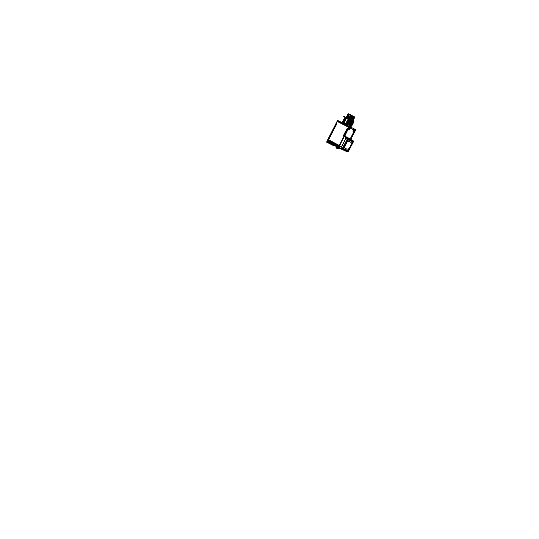 <?xml version="1.0" encoding="UTF-8"?>
<svg xmlns="http://www.w3.org/2000/svg" width="539" height="539" viewBox="0 0 539 539"><rect width="100%" height="100%" fill="white"/><g stroke="black" fill="none" stroke-linecap="round" stroke-linejoin="round"><path stroke-width="0.81" d="M354.864 130.526L350.209 138.846L354.911 129.791L353.847 129.239L353.193 129.636L350.673 128.322L350.619 127.548L349.535 126.995M347.716 129.933L344.785 136.158L347.716 129.933M348.672 129.542L348.976 129.697L348.605 129.481L349.508 127.938L348.672 129.542M348.996 129.71L349.824 128.107L348.996 129.71M353.867 130.209L352.971 131.738L353.335 131.947L354.224 130.418L353.362 131.954L353.045 131.792L353.867 130.209M339.24 145.442L328.574 139.81L339.24 145.442M338.903 146.379L338.472 147.248L339.422 147.558L338.492 147.241L339.402 147.558L339.071 145.813L339.402 147.558L338.546 147.107L338.903 146.399L328.11 140.692L328.527 139.884L339.199 145.523L328.527 139.877L328.096 140.706M327.638 140.41L327.847 140.012L327.887 140.551M328.392 142.963L328.514 142.377L328.392 142.963L330.582 144.122L330.703 143.536L330.582 144.122L328.392 142.963M333.695 145.618L330.582 144.122L332.071 144.876L332.563 144.519L332.071 144.876L333.56 145.564L333.964 145.267L333.607 145.564M339.705 148.279L338.647 147.747M351.778 139.897L350.404 139.183M344.455 136.246L352.742 140.396M344.084 136.549L339.408 145.591L344.084 136.549L346.22 137.661L344.084 136.549M339.55 147.706L340.702 148.313L346.254 137.654L340.715 148.346L339.55 147.706M346.82 137.674L346.59 137.33M344.151 136.313L346.537 137.391L340.661 148.562L338.431 147.383M352.58 140.315L346.631 137.371L352.58 140.315L353.146 141.622M340.736 148.811L346.752 151.587L340.736 148.811M339.617 148.225L340.608 148.555M353.24 142.087L347.21 139.109L342.454 148.292L340.776 148.34L340.763 148.831M347.008 140.45L343.431 147.356M353.301 141.878L347.5 138.819L342.38 148.683L348.187 151.371L342.393 148.683M346.975 140.504L347.608 139.311L346.975 140.504M348.578 150.779L342.844 148.488L343.37 147.477L342.844 148.488L348.578 150.779L348.376 151.277M348.511 149.101L348.194 149.579M352.001 142.39L351.684 142.875M351.246 144.479L349.285 148.259L351.246 144.479M351.347 143.657L350.727 142.188L348.928 141.312L347.534 141.562L348.928 141.312L350.727 142.188L351.347 143.657M347.089 149.195L348.666 148.804L347.089 149.195L345.27 148.346L347.089 149.195M348.794 148.71L349.285 148.259L348.794 148.71M346.644 142.323L344.717 146.035M344.637 147.147L345.304 148.38M344.327 147.706L343.336 148.036L344.259 146.648L344.327 147.706C343.498 148.67 343.228 148.548 343.525 147.336C344.36 146.365 344.63 146.493 344.327 147.706M344.064 147.369L343.747 147.868L344.064 147.369M347.473 138.671L353.139 141.602L352.607 140.329L353.193 141.824L347.635 138.914M349.077 149.923L348.1 150.26L349.016 148.885L349.077 149.923C348.255 150.88 347.992 150.758 348.295 149.559C349.117 148.602 349.373 148.73 349.077 149.923M348.551 149.889L348.922 149.633L348.551 149.896M352.6 143.179L351.59 143.569L352.56 143.233L352.506 142.181L351.583 143.563L351.812 142.801M352.27 143.084L351.994 143.394L352.216 142.842M347.884 140.881L346.853 141.265L347.844 140.928L347.776 139.864L346.853 141.258L347.082 140.49M347.588 140.585L347.264 141.09L347.588 140.585M348.43 127.164L347.359 129.239L346.846 128.976L343.269 135.909L346.846 128.976L347.359 129.239L348.43 127.164L337.353 121.491L348.43 127.164M336.289 123.552L337.353 121.491L336.289 123.552L336.787 123.815L328.574 139.81L336.787 123.815L336.289 123.552M345.863 123.559L344.131 122.656L345.863 123.559M348.511 118.701L348.881 119.112L348.511 118.701M349.016 119.314L348.214 119.274L349.016 119.314M348.767 119.799L347.965 119.759L348.767 119.799M348.538 120.291L347.783 120.109L348.133 120.568L347.783 120.109L348.517 120.285M348.268 120.776L347.46 120.729L348.268 120.776M347.763 121.747L346.961 121.706L347.763 121.747M347.264 122.717L346.462 122.67L347.264 122.717M347.015 123.202L346.206 123.155L347.015 123.202M343.586 122.07L344.387 122.11L343.902 121.733L344.32 122.245L343.586 122.07M343.835 121.585L344.637 121.625L344.151 121.248L344.569 121.76L343.835 121.585M344.084 121.1L344.886 121.14L344.401 120.763L344.819 121.275L344.084 121.1M344.293 120.662L345.135 120.655L344.65 120.278L345.068 120.79L344.293 120.662M344.589 120.13L345.384 120.17L344.899 119.793L345.317 120.305L344.589 120.13M344.792 119.692L345.634 119.685L345.149 119.308L345.566 119.82L344.792 119.692M345.088 119.159L345.89 119.2L345.398 118.823L345.816 119.335L345.088 119.159M345.29 118.721L346.139 118.715L345.654 118.337L346.065 118.849L345.29 118.721M345.587 118.189L346.388 118.23L345.903 117.852L346.314 118.364L345.587 118.189M345.836 117.704L346.631 117.751L345.836 117.704M348.464 118.681L346.718 117.798L348.416 118.769M352.829 120.945L353.611 121.41M345.459 117.212L345.721 117.65M345.182 117.293L345.822 117.536L345.256 117.158M344.859 117.307L345.748 117.67L344.832 117.367M345.209 117.704L345.506 118.149L344.61 117.792L345.499 118.156M344.933 117.778L345.573 118.021L344.886 117.253L345.95 117.765L344.765 117.495M345.472 118.209L344.583 117.846L345.472 118.209M344.953 118.182L344.515 117.98M346.159 118.89L344.684 118.257M345.223 118.695L344.333 118.331L345.223 118.695M344.697 118.668L345.007 119.112L344.111 118.762L345 119.126M344.434 118.742L345.068 118.991L344.643 118.634M344.973 119.18L344.084 118.816L344.973 119.18M344.825 119.463L344.259 119.092L344.758 119.597M344.185 119.227L344.819 119.476L344.387 119.119M345.654 119.86L343.835 119.301M344.583 119.941L344.131 119.597M345.405 120.345L343.586 119.779M344.32 120.44L343.363 120.21L344.253 120.581M344.226 120.635L343.336 120.264L344.226 120.635M344.084 120.904L343.444 120.675L344.017 121.039M343.444 120.675L344.071 120.925L343.626 120.561M343.565 120.332L344.899 121.322L343.087 120.749M343.767 121.518L343.195 121.154M344.724 121.659L342.838 121.228M342.615 121.659L343.505 122.03L342.615 121.659M343.478 122.083L344.172 122.569M343.383 122.272L342.986 122.063M351.293 126.234L349.959 125.493M351.064 126.153L350.694 125.964M351.165 125.978L346.772 123.869L351.091 125.985M351.691 126.079L346.846 123.721L351.185 125.789M350.795 125.513L345.95 123.215L346.179 122.784L351.381 125.284M351.543 125.749L350.209 125.014M351.441 125.493L347.022 123.384L351.354 125.499M352.122 125.25L350.222 124.246M351.859 125.136L347.271 122.899L350 124.435M351.569 124.765L350.222 124.165M351.293 124.549L352.216 125.061M352.041 124.785L350.707 124.051M351.906 124.536L347.52 122.414L351.906 124.536M352.439 124.637L351.745 124.246M351.543 124.071L346.705 121.76L346.927 121.329L351.913 123.727M352.29 124.307L350.956 123.572M351.34 123.438L347.877 121.726L351.287 123.418M352.405 123.566L348.019 121.443L351.239 123.202M352.075 123.195L348.1 121.295L351.516 122.98M352.951 123.606L347.204 120.79L347.433 120.352L352.257 122.683M352.789 123.343L351.455 122.609M352.661 123.087L348.275 120.958L352.85 123.202M353.207 123.128L347.453 120.305L347.682 119.867L352.546 122.212M353.038 122.858L351.704 122.131M353.368 122.838L348.45 119.948L353.368 122.838L348.524 120.473L352.863 122.609M353.294 122.373L350.694 121.1L353.294 122.373M353.16 122.117L353.618 122.353M352.769 121.78L348.854 119.84L352.735 121.76M353.672 122.144L347.958 119.335L348.181 118.897L353.005 121.235M353.544 121.895L352.196 121.167M353.867 121.875L348.955 118.978L353.867 121.875L349.023 119.503L353.368 121.639M353.968 121.686L348.362 118.735M349.272 119.018L353.55 121.309M349.252 119.058L353.301 121.147M353.571 121.342L352.863 120.952L353.24 119.604L353.692 119.833L353.005 120.621L353.227 119.584L352.466 119.186M346.988 116.444L352.87 119.409L353.005 119.948L346.206 116.512L353.011 119.975L352.87 119.409L346.833 116.35M353.335 119.665L353.469 120.204L353.335 119.665M353.072 119.503L353.254 118.721M349.582 116.768L348.457 116.202L349.582 116.768M353.55 118.829L350.525 117.246L353.55 118.829M353.422 118.823L353.867 119.025M347.601 115.912L353.51 118.863M348.733 114.093L349.636 114.322L348.733 114.093M354.702 117.125L348.12 113.823M350.66 114.841L351.367 115.413L350.593 115.252L351.064 115.723L350.593 115.252L351.361 115.42L350.66 114.841M351.132 115.912L350.303 115.818L350.808 116.215L350.343 115.744L351.132 115.912M350.626 116.896L349.791 116.801L350.626 116.896M348.41 116.175L347.999 115.683L348.41 116.175M347.985 115.541L348.807 115.636L348.248 115.198L348.767 115.717L347.985 115.541M348.181 115.124L349.063 115.144L348.504 114.706L349.023 115.225L348.181 115.124M348.49 114.564L349.312 114.659L348.753 114.214L349.272 114.733L348.49 114.564M348.113 113.85L348.773 113.817L347.722 115.878L349.541 116.795M348.679 113.884L354.392 116.842M354.406 117.084L351.367 115.622L354.46 117.118M348.106 113.85L348.625 114.127M348.416 114.537L347.817 114.416L348.376 114.618M348.012 114.861L347.271 114.403L347.978 114.794M348.16 115.029L349.191 115.198L347.965 114.443M347.601 114.827L348.12 115.103M347.871 115.595L347.311 115.393L347.911 115.514M353.651 118.876L349.461 116.848L349.676 116.431L353.584 118.29M353.833 117.798L349.932 115.939L349.717 116.357L353.624 118.209M354.083 117.866L350.99 116.357L354.049 117.859M354.083 117.313L351.199 115.939L354.264 117.441M354.649 117.522L354.123 117.239M351.751 115.905L354.453 117.212L351.751 115.905M355.107 129.4L337.987 120.581M354.918 129.811L353.833 129.245M338.842 146.217L349.151 126.288L355.673 129.71L355.363 130.31M339.476 145.57L327.82 139.392M327.705 139.938L337.576 120.392M328.918 140.578L340.25 146.568M339.422 145.645L327.779 139.466M339.058 145.779L339.449 147.167M340.446 146.136L339.617 147.713L327.503 141.292L328.312 139.729L340.446 146.136M339.435 147.12L338.735 147.801L339.53 148.198M339.59 147.747L327.49 141.333L327.483 141.818M339.139 146.507L327.901 140.558M338.721 147.322L327.476 141.359M327.766 141.434L327.685 141.912M327.207 141.279L326.728 142.235L328.75 143.172M326.856 141.501L339.354 148.104M333.526 145.564L334.113 145.341L333.675 145.624M328.278 142.909L333.715 145.604M330.751 143.542L330.623 144.162L328.339 142.956M333.991 145.281L333.574 145.584L332.031 144.876L332.536 144.506M330.548 144.122L331.397 144.56M331.653 144.688L332.078 144.897M339.018 146.042L344.259 135.902M344.556 136.044L350.849 139.163M347.709 151.149L347.466 151.621L345.27 150.455M340.109 148.501L339.455 148.198M346.705 137.411L346.308 137.721L344.037 136.542L346.314 137.708M350.518 139.244L351.9 139.958M338.809 147.801L346.766 151.587M339.422 148.144L339.55 147.673L340.783 148.34L342.454 148.292L348.538 151.122M347.743 138.152L346.334 137.432L340.581 148.542L341.982 149.269L347.743 138.152M342.757 148.67L347.709 139.129L347.298 138.921L342.642 148.616L347.588 139.069L353.341 141.892L348.437 151.311L342.636 148.616M347.264 140.093L346.954 140.564M343.491 147.241L343.282 147.76M344.367 147.659L343.336 148.043L343.559 147.282M343.505 147.39L344.273 146.648L344.313 147.767M343.053 148.205L343.97 146.44L344.798 146.83L343.889 148.596L343.053 148.205M352.877 140.666L346.469 137.277L347.278 138.739L353.348 141.521M346.186 137.56L347.231 139.136L346.314 137.472M347.21 139.109L346.281 137.701L347.197 139.109M348.228 151.365L347.898 151.998L347.049 151.533M353.267 141.683L353.597 141.043L352.728 140.591M353.274 141.865L352.971 142.33L353.133 142.02L347.608 139.311L353.133 142.02L352.971 142.336M352.061 144.081L349.488 149.033M348.255 149.471L348.053 149.99M349.11 149.876L348.1 150.266L348.322 149.512M348.268 149.613L349.029 148.879L349.056 149.983M347.823 150.428L348.733 148.683L349.541 149.06L348.639 150.805L347.823 150.428M351.745 142.761L351.543 143.28M351.758 142.909L352.513 142.175L352.54 143.286M351.313 143.718L352.223 141.966L353.032 142.363L352.122 144.108L351.313 143.718M352.088 142.997L351.994 143.387L352.263 143.091M347.574 151.419L348.288 151.237L342.252 148.744L348.073 151.318M347.224 151.493L346.712 151.587M348.154 151.513L342.177 148.569L340.533 148.737L347.183 151.607M340.655 148.798L341.046 148.784M340.601 148.494L342.487 148.279L340.601 148.346M350.781 142.195L348.901 141.279M350.707 142.161L351.361 143.623M351.354 143.745L351.253 144.546M349.259 148.34L351.3 144.412M349.339 148.218L348.807 148.717M348.652 148.831L347.055 149.195M345.229 148.346L347.123 149.229M346.725 142.202L344.664 146.17M347.54 141.548L348.976 141.312M347.028 140.598L347.79 139.864L347.823 140.989M346.57 141.42L347.493 139.648L348.322 140.052L347.399 141.824L346.57 141.42M345.263 150.92L344.697 150.657M337.643 148.542L339.092 148.697L337.596 148.023L338.256 147.538M339.018 148.636L337.919 148.757L339.516 148.299L338.984 148.656L335.925 147.107L337.65 148.043M336.181 147.801L337.65 147.982M337.704 148.009L339.004 148.602M336.309 147.942L338.344 148.865L339.058 148.629M338.33 148.858L339.125 148.676M355.471 130.364L350.781 139.379M353.786 132.601L354.884 130.492M338.344 120.77L337.569 121.14M338.297 120.743L337.353 121.032M349.07 126.443L348.645 126.806M348.43 127.137L347.325 129.279M343.976 136.293L343.242 135.909L343.983 136.279M328.15 140.039L327.672 139.783L337.313 121.012L349.191 127.083L339.57 145.678M336.282 123.599L337.374 121.47M336.808 123.802L336.228 123.505M347.433 129.259L346.846 128.962M350.619 127.568L349.515 126.988M353.321 129.724L350.518 128.269M350.013 128.208L349.191 129.805M348.935 129.677L349.764 128.073M353.301 131.927L354.123 130.344M354.372 130.472L353.55 132.055M343.599 122.286L350.943 126.113L342.898 122.104L342.777 122.468L342.905 122.097M350.808 126.133L350.539 127.009M346.59 124.213L349.299 118.971L345.95 117.28L343.255 122.508L346.59 124.213M343.458 116.148L353.894 121.565M346.658 117.92L344.852 117.32M344.603 117.805L346.409 118.405L345.048 117.428M346.146 118.897L344.805 117.913M345.324 118.971L344.387 118.223L345.324 118.971M345.971 119.247L344.556 118.398M345.971 119.234L344.104 118.769M345.075 119.456L344.138 118.708L345.075 119.456M345.647 119.867L344.306 118.883M344.825 119.941L343.889 119.186L344.825 119.941M345.472 120.217L344.057 119.368M344.576 120.426L343.639 119.671L344.576 120.426M343.363 120.217L345.155 120.83L343.815 119.847M344.327 120.911L343.39 120.157L344.327 120.911M344.199 121.154L343.02 120.877L344.199 121.16M344.724 121.673L343.316 120.817M343.828 121.881L342.898 121.12L343.828 121.881M344.401 122.286L343.073 121.302M344.408 122.279L342.615 121.666M350.545 126.005L350.283 126.874M346.395 117.63L345.088 116.896M351.111 126.227L346.698 124.01M345.917 123.458L351.408 125.958M351.361 126.092L346.698 123.343L351.623 126.214M351.61 125.607L346.948 122.858L351.873 125.728M350.094 124.65L346.281 122.771L346.51 122.333L350.316 124.213M352.216 125.068L346.456 122.252L346.678 121.814L352.162 124.509M352.115 124.65L347.446 121.888L352.371 124.765M352.365 124.165L347.695 121.403L352.621 124.287M351.374 123.458L347.028 121.315L347.251 120.877L351.603 123.02M352.358 123.572L347.951 120.918L352.87 123.802M353.119 123.323L348.201 120.433L352.6 123.087M352.58 122.232L347.77 119.853L347.999 119.415L352.809 121.794M345.795 117.307L344.259 116.478L345.93 117.32M350.512 119.678L349.265 119.038M353.382 120.157L346.206 116.512M353.065 119.961L352.978 120.595L353.53 120.217M352.769 120.797L353.16 120.035L353.719 120.352L353.294 121.16M353.665 119.887L346.826 116.357M347.379 116.579L350.121 117.967M346.247 116.552L353.133 120.049M348.955 117.374L349.312 116.68M348.639 117.212L348.996 116.518M350.512 117.28L351.563 115.245L348.47 113.837M354.642 117.522L350.222 115.38L350.438 114.969L354.433 116.882M348.214 113.958L349.393 114.794M347.85 114.356L349.407 114.787M348.423 114.854L347.884 114.288L348.423 114.854M348.174 115.346L347.628 114.78L348.174 115.346M347.709 114.935L348.895 115.777L347.345 115.333M347.918 115.831L347.379 115.265L347.918 115.831M347.46 115.427L348.679 116.181M353.544 118.519L350.626 116.572L354.17 118.452M353.887 118.041L350.882 116.08L354.291 118.223M354.339 117.475L350.262 115.487L350.047 115.905L354.123 117.893M354.143 117.556L351.132 115.589L354.541 117.731M354.244 116.707L353.874 116.505M354.911 129.791L353.847 129.239L353.193 129.636L350.673 128.322L350.619 127.548L349.171 127.123M338.492 147.235L339.314 147.673L338.492 147.235L338.903 146.399L328.11 140.692L328.527 139.884M338.876 147.848L327.665 141.905L327.712 141.467L327.712 141.939L327.712 141.467L338.505 147.187L327.705 141.481M346.799 140.989L343.747 146.871M347.264 141.757L344.63 146.749M352.56 143.233C351.738 144.183 351.482 144.061 351.785 142.848C352.607 141.898 352.863 142.02 352.56 143.233M348.086 151.318L347.567 151.432M341.039 148.777L340.695 148.791L341.039 148.777M347.844 140.928C347.015 141.898 346.745 141.764 347.049 140.544C347.884 139.581 348.147 139.709 347.844 140.928M347.352 140.692L347.264 141.09M338.997 148.649L339.489 148.286L338.997 148.649L337.636 148.023L338.283 147.551L337.636 148.023L336.275 147.908M344.333 118.331L345.25 118.641M350.687 126.072L352.216 123.754M350.458 124.529C352.351 125.54 352.196 125.499 349.986 124.408L351.664 125.014M353.469 120.231L353.005 120.621L353.005 119.981M348.794 117.286L349.151 116.599M350.505 114.76L349.764 114.389M342.359 148.474L347.311 138.927M347.5 138.826L353.254 141.656M343.195 136.044L346.921 128.841M352.216 123.748L353.496 121.288M351.03 126.106L350.417 126.948M353.544 119.611L352.843 119.26M337.636 148.023L336.99 148.245C336.646 148.42 336.296 148.05 335.925 147.134L335.925 147.127C336.302 148.084 336.68 148.461 337.05 148.245M327.234 141.218L327.624 140.436L327.416 141.757L327.247 141.191M339.577 148.191L340.601 148.73M339.105 148.69L338.485 148.872M351.091 126.267L350.714 126.975M345.863 117.185L346.179 116.565L345.863 117.185M347.278 116.532L347.642 115.831L347.278 116.532M339.422 148.137L327.436 141.784M347.237 151.493L346.739 151.594M336.963 148.232L338.371 148.879M350.889 126.53L350.721 125.978"/></g></svg>
